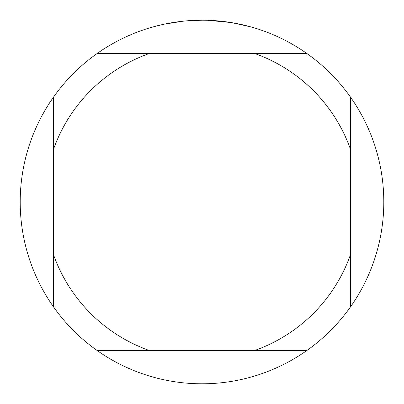 <?xml version="1.0" encoding="UTF-8"?>
<svg xmlns="http://www.w3.org/2000/svg" width="404" height="404" viewBox="0 0 404 404"><rect width="100%" height="100%" fill="white"/><g stroke="black" fill="none" stroke-linecap="round" stroke-linejoin="round"><path stroke-width="0.61" d="M205.277 20.23L207.535 20.286M222.144 21.321L222.836 21.397M306.919 53.53L97.081 53.53A181.8 181.8 0 0 1 350.47 306.919A181.8 181.8 0 0 1 53.53 306.919A181.8 181.8 0 0 1 53.53 97.081L53.53 306.919M231.84 22.664L250.606 26.821M231.068 22.538L207.691 20.291M183.547 21.139L164.362 24.139L153.394 26.821M190.006 20.594L192.602 20.442M177.548 21.851L180.553 21.473M202 20.2L184.315 21.064M97.081 350.47L149.258 350.47A157.56 157.56 0 0 1 53.53 254.742M149.258 350.47L306.919 350.47M350.47 306.919L350.47 254.742A157.56 157.56 0 0 1 254.742 350.47M350.47 254.742L350.47 97.081M254.742 53.53A157.56 157.56 0 0 1 350.47 149.258M53.53 149.258A157.56 157.56 0 0 1 149.258 53.53M53.53 97.081A181.8 181.8 0 0 1 97.081 53.53"/></g></svg>

